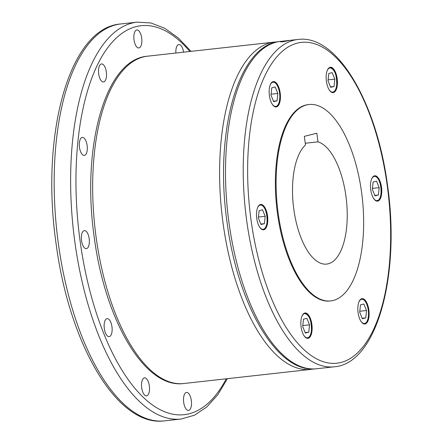 <?xml version="1.0" encoding="UTF-8"?>
<svg xmlns="http://www.w3.org/2000/svg" width="443" height="443" viewBox="0 0 443 443"><rect width="100%" height="100%" fill="white"/><g stroke="black" fill="none" stroke-linecap="round" stroke-linejoin="round"><path stroke-width="0.66" d="M280.796 41.886C278.558 41.797 287.551 40.606 289.24 40.568L283.11 41.742L280.53 41.825M330.788 300.913L330.052 300.991A98.8 42.678 -96.3 0 1 277.434 213.282A98.8 42.678 -96.3 0 1 308.223 104.603L308.959 104.52A98.8 42.678 83.7 0 0 278.171 213.199A98.8 42.678 83.7 0 0 330.788 300.913A98.8 42.678 83.7 0 0 361.577 192.234A98.8 42.678 83.7 0 0 308.959 104.52M293.809 209.268A61.749 26.674 -96.3 0 1 305.493 144.983L304.313 136.355L316.823 133.21L318.008 141.838A61.749 26.674 -96.3 0 1 345.939 196.166A61.749 26.674 -96.3 0 1 326.696 264.089A61.749 26.674 -96.3 0 1 293.809 209.268M305.26 143.255L318.008 141.838M278.985 104.526A12.764 5.515 -96.3 0 1 276.199 106.951A12.764 5.515 -96.3 0 1 269.948 98.496A12.764 5.515 -96.3 0 1 270.601 84.015A12.764 5.515 -96.3 0 1 273.381 81.584A12.764 5.515 -96.3 0 1 279.633 90.045A12.764 5.515 -96.3 0 1 278.985 104.526M267.528 215.769A12.764 5.515 -96.3 0 1 263.552 229.806A12.764 5.515 -96.3 0 1 256.757 218.477A12.764 5.515 -96.3 0 1 260.733 204.439A12.764 5.515 -96.3 0 1 267.528 215.769M307.68 314.043A12.764 5.515 -96.3 0 1 312.143 327.981A12.764 5.515 -96.3 0 1 307.896 338.336A12.764 5.515 -96.3 0 1 305.293 337.261A12.764 5.515 -96.3 0 1 300.83 323.324A12.764 5.515 -96.3 0 1 305.077 312.968A12.764 5.515 -96.3 0 1 307.68 314.043M359.29 301.068A12.764 5.515 -96.3 0 1 362.069 298.643A12.764 5.515 -96.3 0 1 368.327 307.104A12.764 5.515 -96.3 0 1 367.673 321.585A12.764 5.515 -96.3 0 1 364.894 324.01A12.764 5.515 -96.3 0 1 358.636 315.554A12.764 5.515 -96.3 0 1 359.29 301.068M370.747 189.826A12.764 5.515 -96.3 0 1 374.723 175.788A12.764 5.515 -96.3 0 1 381.517 187.118A12.764 5.515 -96.3 0 1 377.541 201.155A12.764 5.515 -96.3 0 1 370.747 189.826M330.589 91.557A12.764 5.515 -96.3 0 1 326.131 77.619A12.764 5.515 -96.3 0 1 330.378 67.264A12.764 5.515 -96.3 0 1 332.981 68.333A12.764 5.515 -96.3 0 1 337.444 82.271A12.764 5.515 -96.3 0 1 333.197 92.626A12.764 5.515 -96.3 0 1 330.589 91.557M134.03 39.909A9.059 3.915 -96.3 0 1 136.854 29.947A9.059 3.915 -96.3 0 1 141.677 37.987A9.059 3.915 -96.3 0 1 138.853 47.949A9.059 3.915 -96.3 0 1 134.03 39.909M99.819 78.256A9.059 3.915 -96.3 0 1 98.617 69.058A9.059 3.915 -96.3 0 1 101.519 63.947A9.059 3.915 -96.3 0 1 105.212 67.635A9.059 3.915 -96.3 0 1 106.414 76.833A9.059 3.915 -96.3 0 1 103.518 81.949A9.059 3.915 -96.3 0 1 99.819 78.256M82.453 154.64A9.059 3.915 -96.3 0 1 79.286 144.745A9.059 3.915 -96.3 0 1 82.298 137.396A9.059 3.915 -96.3 0 1 84.148 138.161A9.059 3.915 -96.3 0 1 87.315 148.051A9.059 3.915 -96.3 0 1 84.303 155.399A9.059 3.915 -96.3 0 1 82.453 154.64M86.584 248.584A9.059 3.915 -96.3 0 1 86.357 248.623A9.059 3.915 -96.3 0 1 81.495 240.316A9.059 3.915 -96.3 0 1 84.126 230.665A9.059 3.915 -96.3 0 1 84.353 230.62A9.059 3.915 -96.3 0 1 89.215 238.927A9.059 3.915 -96.3 0 1 86.584 248.584M111.104 334.919A9.059 3.915 -96.3 0 1 109.128 336.641A9.059 3.915 -96.3 0 1 104.692 330.639A9.059 3.915 -96.3 0 1 105.152 320.361A9.059 3.915 -96.3 0 1 107.128 318.639A9.059 3.915 -96.3 0 1 111.564 324.641A9.059 3.915 -96.3 0 1 111.104 334.919M149.441 390.51A9.059 3.915 -96.3 0 1 146.517 395.865A9.059 3.915 -96.3 0 1 141.594 383.217A9.059 3.915 -96.3 0 1 144.518 377.862A9.059 3.915 -96.3 0 1 149.441 390.51M191.332 400.466A9.059 3.915 -96.3 0 1 188.508 410.428A9.059 3.915 -96.3 0 1 183.684 402.388A9.059 3.915 -96.3 0 1 186.509 392.426A9.059 3.915 -96.3 0 1 191.332 400.466M175.871 53.044A9.059 3.915 -96.3 0 1 175.921 49.865A9.059 3.915 -96.3 0 1 178.845 44.51A9.059 3.915 -96.3 0 1 183.612 52.18M334.83 79.131L332.172 72.635L328.761 73.488L328.008 80.842L330.661 87.337L334.072 86.479L334.83 79.131L328.108 79.878M334.072 86.479L330.472 86.883M379.175 187.655L376.517 181.159L373.106 182.018L372.353 189.371L375.005 195.867L378.416 195.009L379.175 187.655L372.452 188.402M378.416 195.009L374.817 195.407M365.768 317.864L366.522 310.51L363.869 304.014L360.458 304.873L359.699 312.226L362.357 318.722L365.768 317.864L362.169 318.262M366.522 310.51L359.799 311.257M308.771 332.189L309.53 324.835L306.877 318.34L303.466 319.198L302.707 326.552L305.36 333.047L308.771 332.189L305.172 332.588M309.53 324.835L302.807 325.583M264.427 223.66L265.185 216.306L262.527 209.81L259.116 210.669L258.363 218.022L261.016 224.518L264.427 223.66L260.827 224.058M265.185 216.306L258.463 217.053M275.181 86.961L271.769 87.814L271.011 95.167L273.663 101.663L277.074 100.805L277.833 93.451L275.181 86.961M277.833 93.451L271.11 94.198M277.074 100.805L273.481 101.203M120.59 23.977A199.655 86.252 83.7 0 0 58.365 243.595A199.655 86.252 83.7 0 0 164.696 420.85L181.154 419.023A199.655 86.252 83.7 0 1 74.823 241.767A199.655 86.252 83.7 0 1 137.048 22.15L120.59 23.977C68.975 27.815 40.346 135.176 56.095 243.716C69.23 344.305 117.29 427.467 164.696 420.85M189.864 51.488A195.662 84.524 83.7 0 0 101.591 57.069A195.662 84.524 83.7 0 0 80.089 240.948A195.662 84.524 83.7 0 0 189.2 413.768A195.662 84.524 83.7 0 0 226.246 378.804M147.441 56.2A164.663 71.135 83.7 0 0 96.125 237.326A164.663 71.135 83.7 0 0 183.823 383.516L310.759 369.407A164.663 71.135 83.7 0 1 223.062 223.222A164.663 71.135 83.7 0 1 274.378 42.091L147.441 56.2C104.875 59.362 81.263 147.907 94.254 237.426C105.085 320.389 144.723 388.976 183.823 383.516M280.281 41.437A164.663 71.135 83.7 0 0 228.965 222.563A164.663 71.135 83.7 0 0 316.662 368.753L334.376 366.782A164.663 71.135 83.7 0 1 246.679 220.597A164.663 71.135 83.7 0 1 297.995 39.466L280.281 41.437C237.714 44.599 214.107 133.144 227.093 222.663C237.924 305.62 277.562 374.213 316.662 368.753M387.254 185.678A161.374 69.712 83.7 0 0 297.264 43.143A161.374 69.712 83.7 0 0 251.02 219.916A161.374 69.712 83.7 0 0 341.005 362.452A161.374 69.712 83.7 0 0 387.254 185.678M275.684 83.339A12.349 5.333 83.7 0 0 272.91 82.055A12.349 5.333 83.7 0 0 271.387 82.791M273.99 106.215A12.349 5.333 83.7 0 0 275.64 106.602A12.349 5.333 83.7 0 0 278.06 104.742M272.035 103.878A12.188 5.266 83.7 0 0 278.891 103.014A12.188 5.266 83.7 0 0 278.049 87.166A12.188 5.266 83.7 0 0 270.418 84.519A12.188 5.266 83.7 0 0 269.992 85.499M263.031 206.189A12.349 5.333 83.7 0 0 260.262 204.904A12.349 5.333 83.7 0 0 259.952 204.959A12.349 5.333 83.7 0 0 258.74 205.646M263.336 229.391A12.349 5.333 83.7 0 0 265.412 227.591M259.388 226.733A12.188 5.266 83.7 0 0 263.424 229.219A12.188 5.266 83.7 0 0 266.919 215.874A12.188 5.266 83.7 0 0 260.119 205.109A12.188 5.266 83.7 0 0 257.344 208.354M307.376 314.718A12.349 5.333 83.7 0 0 307.126 314.475A12.349 5.333 83.7 0 0 304.607 313.434A12.349 5.333 83.7 0 0 303.084 314.176M303.732 335.262A12.188 5.266 83.7 0 0 304.978 336.78A12.188 5.266 83.7 0 0 311.396 330.6A12.188 5.266 83.7 0 0 308.278 315.793A12.188 5.266 83.7 0 0 301.689 316.878M362.679 323.274A12.349 5.333 83.7 0 0 364.329 323.656A12.349 5.333 83.7 0 0 366.749 321.795M364.373 300.393A12.349 5.333 83.7 0 0 361.599 299.108A12.349 5.333 83.7 0 0 360.076 299.85M360.729 320.937A12.188 5.266 83.7 0 0 367.114 321.164A12.188 5.266 83.7 0 0 366.743 304.219A12.188 5.266 83.7 0 0 358.686 302.558M377.325 200.74A12.349 5.333 83.7 0 0 379.402 198.946M375.332 200.419A12.349 5.333 83.7 0 0 376.976 200.806A12.349 5.333 83.7 0 0 377.286 200.751M377.021 177.538A12.349 5.333 83.7 0 0 374.252 176.259A12.349 5.333 83.7 0 0 373.942 176.314A12.349 5.333 83.7 0 0 372.729 176.995M373.377 198.082A12.188 5.266 83.7 0 0 377.414 200.568A12.188 5.266 83.7 0 0 380.908 187.223A12.188 5.266 83.7 0 0 374.113 176.458A12.188 5.266 83.7 0 0 371.334 179.703M332.676 69.014A12.349 5.333 83.7 0 0 332.427 68.765A12.349 5.333 83.7 0 0 329.908 67.729A12.349 5.333 83.7 0 0 328.379 68.466M330.987 91.889A12.349 5.333 83.7 0 0 332.632 92.277A12.349 5.333 83.7 0 0 335.058 90.416M329.033 89.558A12.188 5.266 83.7 0 0 336.697 84.895A12.188 5.266 83.7 0 0 332.56 68.898A12.188 5.266 83.7 0 0 326.989 71.173M305.687 337.599A12.349 5.333 83.7 0 0 307.337 337.981A12.349 5.333 83.7 0 0 309.757 336.121M261.342 229.07A12.349 5.333 83.7 0 0 262.987 229.457A12.349 5.333 83.7 0 0 263.297 229.396C270.058 228.433 266.968 203.448 260.262 204.904L259.399 205.004M191.038 51.355L178.18 37.854L164.741 28.291L150.913 22.958L137.048 22.15M277.346 41.897L274.378 42.091M334.376 366.782C376.943 363.62 400.55 275.075 387.564 185.562C376.733 102.599 337.09 34.011 297.995 39.466M272.046 82.149L272.91 82.055C274.881 81.977 276.598 83.666 278.054 87.116C281.261 94.431 279.887 106.536 275.64 106.602L274.776 106.697M303.743 313.533L304.607 313.434C309.308 314.851 311.579 320.588 311.412 330.633C310.886 335.074 309.524 337.522 307.337 337.981L306.473 338.081M363.465 323.755L364.329 323.656C368.576 323.595 369.949 311.49 366.749 304.175C365.287 300.725 363.57 299.036 361.599 299.108L360.735 299.208M376.113 200.9L377.309 200.745C384.048 199.782 380.958 174.802 374.252 176.259L373.388 176.353M331.768 92.371L332.632 92.277C334.825 91.817 336.182 89.37 336.713 84.929C336.879 74.878 334.609 69.147 329.908 67.729L329.044 67.823M263.314 229.396L262.123 229.552M313.694 368.953L310.759 369.407M227.42 378.671L217.84 394.663L206.826 406.951L194.51 415.191L181.154 419.023"/></g></svg>
